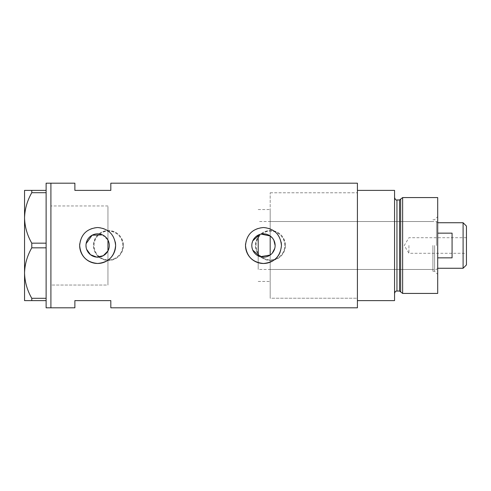 <?xml version="1.0" encoding="UTF-8"?>
<svg xmlns="http://www.w3.org/2000/svg" width="491" height="491" viewBox="0 0 491 491"><rect width="100%" height="100%" fill="white"/><g stroke="black" fill="none" stroke-linecap="round" stroke-linejoin="round"><path stroke-width="0.37" stroke-dasharray="2.46 1.84" d="M102.429 234.87L107.946 240.044L107.946 209.553L107.946 285.044L107.946 205.956L107.946 281.447L107.946 250.956L107.946 260.224L107.946 250.956L108.529 249.667M272.247 253.178L270.185 255.032L270.185 298.221L270.185 192.779L270.185 245.5L270.185 209.553L270.185 235.968L273.818 240.117M252.785 250.152L252.251 248.661M251.926 247.096L251.815 245.5L252.785 240.842M108.953 242.689L109.297 245.5L108.953 248.311M94.045 245.5A14.38 14.38 0 0 1 108.425 231.12A14.38 14.38 0 0 1 122.805 245.5A14.38 14.38 0 0 1 108.425 259.88A14.38 14.38 0 0 1 94.045 245.5A14.38 14.38 0 0 1 108.425 231.12A14.38 14.38 0 0 1 122.805 245.5A14.38 14.38 0 0 1 108.425 259.88A14.38 14.38 0 0 1 94.045 245.5M256.044 245.5A14.38 14.38 0 0 1 270.424 231.12A14.38 14.38 0 0 1 284.798 245.5A14.38 14.38 0 0 1 270.424 259.88A14.38 14.38 0 0 1 256.044 245.5A14.38 14.38 0 0 1 270.424 231.12A14.38 14.38 0 0 1 284.798 245.5A14.38 14.38 0 0 1 270.424 259.88A14.38 14.38 0 0 1 256.044 245.5M123.401 245.5C122.523 254.596 117.527 259.592 108.431 260.476C99.335 259.604 94.34 254.614 93.45 245.5C94.333 236.398 99.323 231.408 108.419 230.525C117.527 231.408 122.523 236.398 123.401 245.5A14.976 14.976 0 0 1 108.425 260.476A14.976 14.976 0 0 1 93.45 245.5A14.976 14.976 0 0 1 108.425 230.525A14.976 14.976 0 0 1 123.401 245.5M285.4 245.5C284.516 254.596 279.526 259.592 270.431 260.476C261.329 259.604 256.339 254.614 255.443 245.5C256.333 236.398 261.322 231.408 270.418 230.525C279.526 231.408 284.516 236.398 285.4 245.5A14.976 14.976 0 0 1 270.424 260.476A14.976 14.976 0 0 1 255.443 245.5A14.976 14.976 0 0 1 270.424 230.525A14.976 14.976 0 0 1 285.4 245.5M274.8 248.268L275.132 245.5M86.146 247.439L86.625 249.318M280.066 252.411A17.971 17.971 0 0 0 281.447 245.5M357.411 183.192L357.411 298.221L270.185 298.221L270.185 245.5L270.185 298.221L357.411 298.221L357.411 245.5L357.411 307.808M50.911 245.5L50.911 307.808L50.911 245.5M107.946 285.044L107.946 260.224L107.946 285.044L50.911 285.044L50.911 205.956L50.911 285.044L107.946 285.044M110.819 183.192L110.819 190.385L74.877 190.385L74.877 183.192M74.877 307.808L74.877 300.615L110.819 300.615L110.819 307.808M357.411 245.5L357.411 192.779L357.411 245.5M86.146 243.567L85.98 245.5M281.098 241.977A17.971 17.971 0 0 0 245.586 243.732M115.268 241.977A17.971 17.971 0 0 0 79.757 243.732M107.946 240.044L108.529 241.327M259.536 234.526L261.065 234.09M107.946 205.956L50.911 205.956L107.946 205.956M46.117 307.808L46.117 246.249L46.117 299.08L46.117 298.295L31.78 298.295L31.78 300.615L24.55 300.615L24.55 273.057C24.789 281.859 27.195 290.273 31.78 298.295M31.78 247.826L46.117 247.826L46.117 191.92L46.117 244.751L46.117 243.174L31.78 243.174L31.78 247.826C27.226 255.719 24.82 264.133 24.55 273.057L24.55 217.943C24.789 226.744 27.195 235.158 31.78 243.174M46.117 190.385L31.78 190.385L31.78 192.705L46.117 192.705L46.117 183.192M46.117 247.826L46.117 298.295M46.117 192.705L46.117 243.174M31.78 192.705C27.226 200.604 24.82 209.013 24.55 217.943L24.55 190.385L31.78 190.385M31.78 300.615L46.117 300.615M437.696 293.428L437.696 197.572M434.578 245.5L434.578 271.259L434.578 245.5M432.902 245.5L432.902 271.259L432.902 245.5M400.674 199.082L400.674 291.918M402.645 293.428L402.645 197.572M394.555 245.5L394.555 293.428L394.555 245.5M394.555 300.615L394.555 190.385L357.411 190.385L357.411 300.615L394.555 300.615M437.696 245.5L437.696 216.623L437.696 245.5M270.185 245.5L270.185 221.533L270.185 245.5M466.45 264.913L466.45 226.087M463.093 222.736L463.093 268.264M408.935 245.5L408.935 253.288L408.935 245.5M437.696 257.843L437.696 268.264L437.696 257.843L452.07 257.843L452.07 233.157L452.07 257.843L452.07 233.157L437.696 233.157M436.493 245.5L436.493 221.533L436.493 245.5M258.198 255.897L258.198 235.103M107.946 245.5L107.946 209.553L107.946 245.5M258.198 245.5L258.198 269.467L258.198 245.5M466.45 245.5L466.45 237.712L466.45 245.5M399.521 199.966L399.521 291.034M396.955 291.034L396.955 199.966M258.198 281.447L270.185 281.447M270.185 192.779L357.411 192.779L270.185 192.779M258.198 209.553L270.185 209.553M432.902 271.259L434.578 271.259L437.696 274.377M270.185 269.467L432.902 269.467M432.902 219.741L434.578 219.741L437.696 216.623M270.185 221.533L432.902 221.533M466.45 237.712L408.935 237.712L404.259 245.5L408.935 253.288L466.45 253.288M437.696 222.736L436.493 221.533L258.198 221.533M437.696 268.264L436.493 269.467L258.198 269.467"/><path stroke-width="0.74" d="M261.065 234.09L270.185 235.968L270.185 255.032L260.298 256.719L252.785 250.152M252.251 248.661L251.926 247.096M108.953 248.311L108.529 249.667M272.247 253.178L274.8 248.268M275.132 245.5A11.661 11.661 0 0 0 263.471 233.839A11.661 11.661 0 0 0 251.815 245.5A11.661 11.661 0 0 0 263.471 257.161A11.661 11.661 0 0 0 275.132 245.5L273.818 240.117M85.98 245.5A11.661 11.661 0 0 0 97.641 257.161A11.661 11.661 0 0 0 109.297 245.5A11.661 11.661 0 0 0 97.641 233.839A11.661 11.661 0 0 0 85.98 245.5L86.146 247.439M86.625 249.318L90.51 254.725L96.739 257.124L103.288 255.701L107.946 250.956L107.946 240.044M79.757 243.732A17.971 17.971 0 0 0 79.665 245.5C80.727 256.425 86.717 262.415 97.635 263.471C108.554 262.421 114.55 256.431 115.612 245.5C114.55 234.575 108.56 228.585 97.648 227.529C86.717 228.585 80.72 234.575 79.665 245.5A17.971 17.971 0 0 0 97.641 263.471A17.971 17.971 0 0 0 115.268 241.977M245.586 243.732A17.971 17.971 0 0 0 245.5 245.5C246.562 256.425 252.552 262.415 263.471 263.471C274.389 262.421 280.379 256.431 281.447 245.5C280.379 234.575 274.395 228.585 263.483 227.529C252.552 228.585 246.556 234.575 245.5 245.5A17.971 17.971 0 0 0 280.066 252.411M46.117 300.615L31.78 300.615L31.78 298.295L46.117 298.295L46.117 307.808L50.911 307.808L50.911 183.192L74.877 183.192L74.877 190.385L110.819 190.385L110.819 183.192L357.411 183.192L357.411 300.615L394.555 300.615L394.555 190.385L357.411 190.385L357.411 307.808L110.819 307.808L110.819 300.615L74.877 300.615L74.877 307.808L50.911 307.808L50.911 183.192L46.117 183.192L46.117 192.705L31.78 192.705L31.78 190.385L24.55 190.385L24.55 217.943C24.789 209.141 27.195 200.727 31.78 192.705M102.429 234.87L92.124 235.226L86.146 243.567M281.447 245.5A17.971 17.971 0 0 0 281.098 241.977M108.529 241.327L108.953 242.689M252.785 240.842L259.536 234.526M46.117 243.174L46.117 247.826L31.78 247.826L31.78 243.174L46.117 243.174L46.117 192.705M46.117 298.295L46.117 247.826M31.78 298.295C27.226 290.396 24.82 281.987 24.55 273.057L24.55 300.615L31.78 300.615M31.78 243.174C27.226 235.281 24.82 226.867 24.55 217.943L24.55 273.057C24.789 264.256 27.195 255.842 31.78 247.826M31.78 190.385L46.117 190.385M399.521 291.034L396.955 291.034L396.955 199.966L399.521 199.966L399.521 291.034L400.674 291.918L400.674 199.082L402.645 197.572L402.645 293.428L437.696 293.428L437.696 197.572L402.645 197.572M463.093 222.736L466.45 226.087L466.45 264.913L463.093 268.264L463.093 222.736L437.696 222.736M437.696 257.843L452.07 257.843L452.07 233.157L437.696 233.157M258.198 235.103L258.198 255.897M396.955 291.034C396.298 291.439 395.66 290.212 394.555 293.428M396.955 199.966C396.096 200.353 395.298 199.555 394.555 197.572M399.521 199.966L400.674 199.082M400.674 291.918L402.645 293.428M463.093 268.264L437.696 268.264"/></g></svg>
